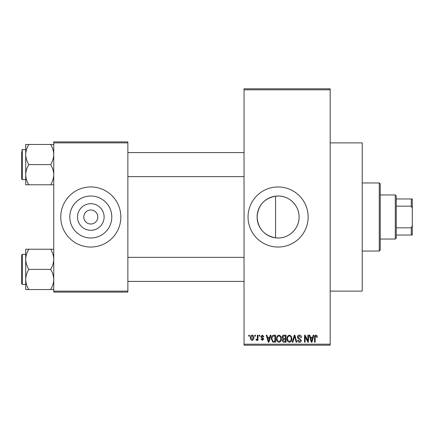 <?xml version="1.0" encoding="UTF-8"?>
<svg xmlns="http://www.w3.org/2000/svg" width="434" height="434" viewBox="0 0 434 434"><rect width="100%" height="100%" fill="white"/><g stroke="black" fill="none" stroke-linecap="round" stroke-linejoin="round"><path stroke-width="0.65" d="M275.568 196.163C264.208 198.398 258.051 205.342 257.102 216.984C258.04 228.647 264.192 235.597 275.568 237.837L278.096 237.995C289.44 238.174 299.276 228.355 299.086 216.995C299.276 205.645 289.413 195.805 278.096 196.005A20.995 20.995 0 0 0 257.102 217A20.995 20.995 0 0 0 278.096 237.995A20.995 20.995 0 0 0 299.086 217A20.995 20.995 0 0 0 278.096 196.005L275.568 196.163L275.568 237.837M278.096 186.956A30.044 30.044 0 0 0 248.047 217A30.044 30.044 0 0 0 278.096 247.044A30.044 30.044 0 0 0 308.14 217A30.044 30.044 0 0 0 278.096 186.956M330.176 142.884L362.222 142.884L362.222 291.116L330.176 291.116M90.804 230.302A13.302 13.302 0 0 1 77.507 217A13.302 13.302 0 0 1 90.804 203.698A13.302 13.302 0 0 1 104.106 217A13.302 13.302 0 0 1 90.804 230.302M90.804 209.991A7.009 7.009 0 0 0 83.795 217A7.009 7.009 0 0 0 90.804 224.009A7.009 7.009 0 0 0 97.818 217A7.009 7.009 0 0 0 90.804 209.991M90.804 196.005A20.995 20.995 0 0 0 69.814 217A20.995 20.995 0 0 0 90.804 237.995A20.995 20.995 0 0 0 111.798 217A20.995 20.995 0 0 0 90.804 196.005M90.804 186.956A30.044 30.044 0 0 0 60.76 217A30.044 30.044 0 0 0 90.804 247.044A30.044 30.044 0 0 0 120.853 217A30.044 30.044 0 0 0 90.804 186.956M254.785 336.182L254.785 335.184L255.425 335.184L255.425 336.182L254.785 336.182M257.335 337.826L257.335 335.184L257.97 335.184L257.97 340.278L257.335 340.278L257.335 339.464L256.575 340.37L255.968 340.099L256.152 339.372L256.608 339.459L257.216 338.867L257.335 337.826M259.158 336.182L259.158 335.184L259.792 335.184L259.792 336.182L259.158 336.182M260.796 336.741L262.337 335.091L263.888 336.73L263.254 336.822L262.293 335.818L261.431 336.61L263.801 338.916L262.364 340.37L260.888 338.916L261.523 338.824L262.342 339.643L263.161 339.019L260.796 336.741M269.682 337.278L270.23 335.184L270.903 335.184L268.961 342.193L268.293 342.193L266.259 335.184L266.926 335.184L267.474 337.278L269.682 337.278M278.916 335.091L280.744 336.193L281.373 338.596C281.509 340.581 280.689 341.813 278.91 342.285C277.163 341.824 276.344 340.625 276.453 338.677L277.087 336.16L278.916 335.091M289.386 335.091L291.214 336.193L291.843 338.596C291.979 340.581 291.16 341.813 289.38 342.285C287.634 341.824 286.814 340.625 286.928 338.677L287.558 336.16L289.386 335.091M315.957 335.091L316.956 335.585L317.335 337.278L316.701 337.364L315.925 335.911L315.241 336.437L315.149 342.193L314.514 342.193L314.514 337.435C314.357 336.155 314.84 335.374 315.957 335.091M244.044 344.195L330.176 344.195L330.176 345.198L244.044 345.198L244.044 88.802L330.176 88.802L330.176 89.805L244.044 89.805M330.176 344.195L330.176 89.805M312.659 337.278L313.207 335.184L313.874 335.184L311.938 342.193L311.265 342.193L309.23 335.184L309.898 335.184L310.451 337.278L312.659 337.278M307.869 340.793L307.869 335.184L308.503 335.184L308.503 342.193L307.825 342.193L305.135 336.572L305.135 342.193L304.5 342.193L304.5 335.184L305.183 335.184L307.869 340.793M297.399 337.126C297.469 335.856 298.131 335.178 299.384 335.091C300.762 335.238 301.467 336.03 301.494 337.457L300.854 337.549L299.324 335.911L298.033 337.109L301.31 340.364C301.267 341.547 300.659 342.187 299.498 342.285C298.261 342.16 297.621 341.466 297.578 340.191L298.218 340.099L299.476 341.466L300.675 340.337L300.474 339.627L298.364 338.791L297.399 337.126M292.266 342.193L294.268 335.184L294.892 335.184L296.78 342.193L296.124 342.193L294.621 336.003L292.934 342.193L292.266 342.193M282.1 337.24C282.111 335.921 282.762 335.238 284.042 335.184L286.017 335.184L286.017 342.193L284.037 342.193C282.925 342.149 282.339 341.558 282.284 340.43L282.968 338.959L282.1 337.24M271.266 338.726C271.098 336.73 271.901 335.553 273.675 335.184L275.547 335.184L275.547 342.193L272.753 342.063L271.266 338.726M250.326 337.782C250.201 336.323 250.792 335.422 252.1 335.091C253.391 335.417 253.982 336.296 253.874 337.733C253.982 339.171 253.391 340.05 252.1 340.37C250.825 340.055 250.234 339.193 250.326 337.782M248.774 336.182L248.774 335.184L249.414 335.184L249.414 336.182L248.774 336.182M53.751 141.885L127.862 141.885L127.862 142.884L53.751 142.884L53.751 141.885M127.862 291.116L127.862 292.115L53.751 292.115L53.751 291.116L127.862 291.116L127.862 142.884M53.751 291.116L53.751 142.884M311.845 340.137L312.442 338.097L310.668 338.097L311.552 341.46L311.845 340.137M289.375 341.466C290.742 341.086 291.35 340.126 291.203 338.585C291.29 337.142 290.688 336.252 289.386 335.911C288.057 336.274 287.449 337.207 287.563 338.699L287.834 340.289L289.375 341.466M285.377 341.374L285.377 339.279L283.51 339.345L282.919 340.316L284.27 341.374L285.377 341.374M285.377 338.46L285.377 336.003L283.364 336.09L282.735 337.234L284.118 338.46L285.377 338.46M278.905 341.466C280.272 341.086 280.879 340.126 280.733 338.585C280.82 337.142 280.218 336.252 278.916 335.911C277.586 336.274 276.973 337.207 277.093 338.699L277.364 340.289L278.905 341.466M274.906 341.374L274.906 336.003L273.762 336.003L272.156 337.023L271.901 338.737L272.872 341.233L274.906 341.374M268.874 340.137L269.465 338.097L267.691 338.097L268.581 341.46L268.874 340.137M252.116 339.643L253.239 337.733L252.083 335.818L250.96 337.733L252.116 339.643M379.251 251.053L379.251 182.947L380.249 183.951L380.249 250.049L379.251 251.053L362.222 251.053M379.251 182.947L362.222 182.947M25.704 259.304L25.704 279.458C25.823 275.921 26.865 272.557 28.823 269.378C26.875 266.243 25.834 262.885 25.704 259.304C25.823 255.762 26.865 252.404 28.823 249.224L25.704 249.224L25.704 259.304M22.302 284.406L21.7 283.803L21.7 254.959L22.302 254.357L22.302 284.406L25.704 284.406M53.751 249.224L50.632 249.224C52.579 252.36 53.621 255.718 53.751 259.304C53.632 262.841 52.59 266.199 50.632 269.378L28.823 269.378M50.632 249.224L28.823 249.224M50.632 269.378C52.579 272.519 53.621 275.878 53.751 279.458C53.632 283.001 52.59 286.359 50.632 289.538L28.823 289.538C26.875 286.402 25.834 283.039 25.704 279.458L25.704 289.538L28.823 289.538M50.632 289.538L53.751 289.538M395.276 194.964L396.275 195.967L396.275 238.033L395.276 239.036L395.276 194.964L380.249 194.964M396.275 198.973L412.3 198.973L412.3 235.027L411.296 235.027L411.296 227.834L412.3 225.729M396.275 227.834L411.296 227.834M412.3 208.271L411.296 206.166L411.296 198.973M396.275 206.166L411.296 206.166M396.275 235.027L411.296 235.027M53.751 144.462L50.632 144.462C52.579 147.598 53.621 150.961 53.751 154.542C53.632 158.079 52.59 161.443 50.632 164.622C52.579 167.757 53.621 171.115 53.751 174.696C53.632 178.238 52.59 181.596 50.632 184.775L28.823 184.775C26.875 181.64 25.834 178.282 25.704 174.696C25.823 171.159 26.865 167.801 28.823 164.622C26.875 161.481 25.834 158.122 25.704 154.542C25.823 150.999 26.865 147.641 28.823 144.462L25.704 144.462L25.704 184.775L28.823 184.775M25.704 149.594L22.302 149.594L22.302 179.643L21.7 179.041L21.7 151.602M50.632 144.462L28.823 144.462M50.632 164.622L28.823 164.622M50.632 184.775L53.751 184.775M22.302 254.357L25.704 254.357L25.704 249.224M22.302 179.643L25.704 179.643L25.704 184.775M244.044 281.4L127.862 281.4M244.044 257.362L127.862 257.362M127.862 152.6L244.044 152.6M127.862 176.638L244.044 176.638M395.276 239.036L380.249 239.036M22.302 149.594L21.7 150.197L22.302 149.594"/></g></svg>
